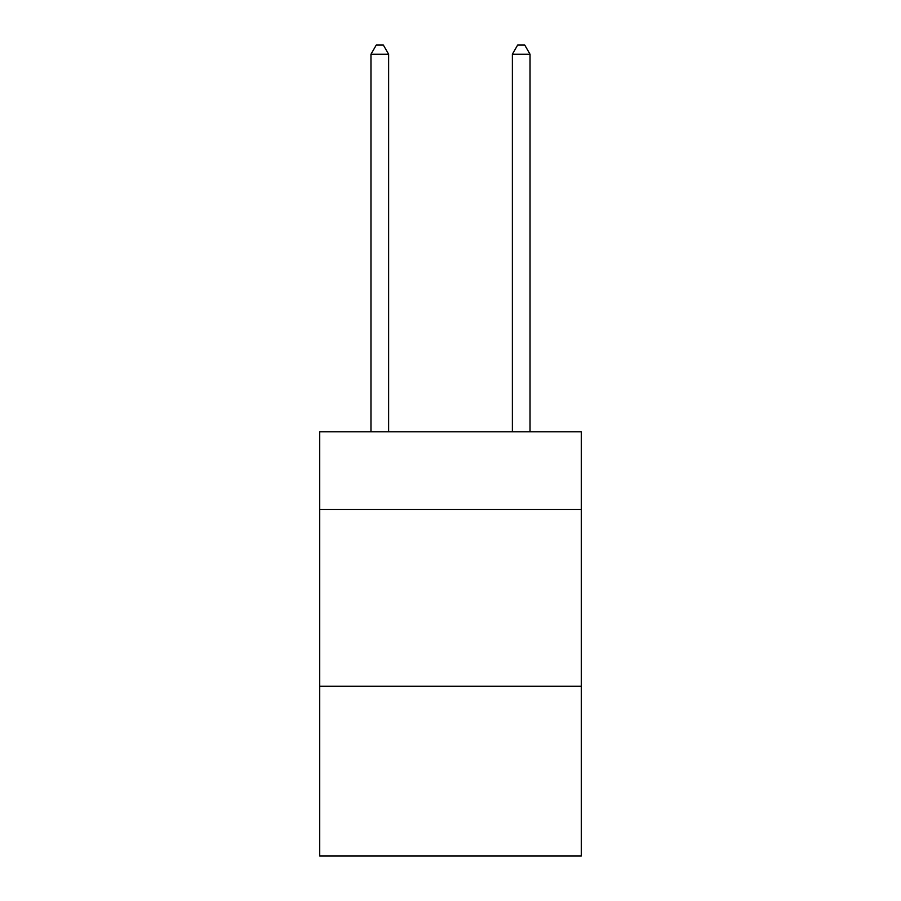 <?xml version="1.0" encoding="UTF-8"?>
<svg xmlns="http://www.w3.org/2000/svg" width="901" height="901" viewBox="0 0 901 901"><rect width="100%" height="100%" fill="white"/><g stroke="black" fill="none" stroke-linecap="round" stroke-linejoin="round"><path stroke-width="1.35" d="M581.291 509.527L581.291 431.77L319.709 431.77L319.709 509.527L581.291 509.527L581.291 855.95L319.709 855.95L319.709 509.527M581.291 686.28L319.709 686.28M388.635 431.77L388.635 54.24L370.964 54.24L370.964 431.77M370.964 54.24L376.269 45.05L383.342 45.05L388.635 54.24M530.036 431.77L530.036 54.24L512.365 54.24L512.365 431.77M512.365 54.24L517.658 45.05L524.731 45.05L530.036 54.24"/></g></svg>
